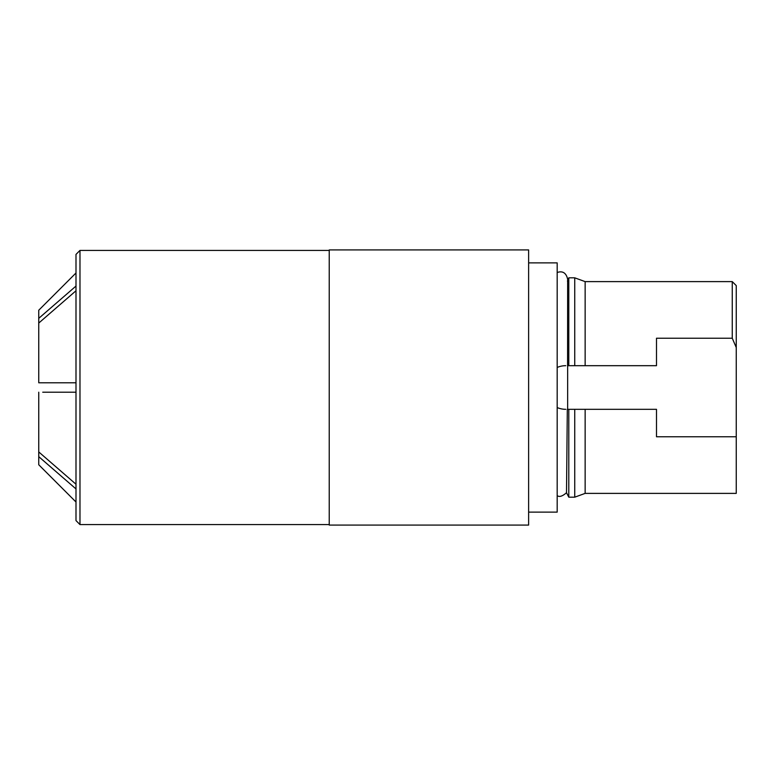 <?xml version="1.0" encoding="UTF-8"?>
<svg xmlns="http://www.w3.org/2000/svg" width="775" height="775" viewBox="0 0 775 775"><rect width="100%" height="100%" fill="white"/><g stroke="black" fill="none" stroke-linecap="round" stroke-linejoin="round"><path stroke-width="1.16" d="M75.998 290.77L38.75 323.068L38.75 382.792L75.998 382.792M42.741 392.208L75.998 392.208M75.998 502.016L38.75 464.767L38.75 456.649L75.998 488.938M38.75 456.649L38.75 451.932L75.998 484.23M38.75 392.208L38.75 451.932M75.998 272.984L38.75 310.233L38.75 318.351L75.998 286.062M38.75 323.068L38.75 318.351M567.31 409.316L566.515 492.716L568.792 497.172L574.74 497.172L574.74 409.316L567.31 409.316M557.186 272.509C560.335 271.415 565.818 270.707 567.658 279.368L567.562 365.684L585.144 365.684L574.74 365.684L574.74 277.828L568.792 277.828L568.792 365.684M732.259 281.616L585.144 281.616L585.144 365.684L656.493 365.684L656.493 338.229L732.259 338.229L736.25 347.51L736.25 285.607L732.259 281.616L732.259 338.229M565.76 365.684A21.816 21.816 0 0 0 557.186 367.437M528.627 262.88L557.186 262.88L557.186 512.12L528.627 512.12M528.627 249.918L528.627 525.082L329.23 525.082L329.23 249.918L528.627 249.918M329.23 250.412L79.98 250.412L75.998 254.403L75.998 520.597L79.98 524.588L329.23 524.588M79.98 250.412L79.98 524.588M568.792 409.316L568.792 497.172M557.186 407.563A21.816 21.816 0 0 0 565.76 409.316M736.25 436.771L656.493 436.771L656.493 409.316L585.144 409.316L585.144 493.384L736.25 493.384L736.25 347.51M585.144 409.316L574.74 409.316L585.144 409.316M557.186 495.583C559.269 497.298 562.379 496.339 566.515 492.716M567.658 409.316L567.658 365.693M568.792 277.828L567.455 281.102M585.144 281.616L574.74 277.828M585.144 493.384L574.74 497.172"/></g></svg>
